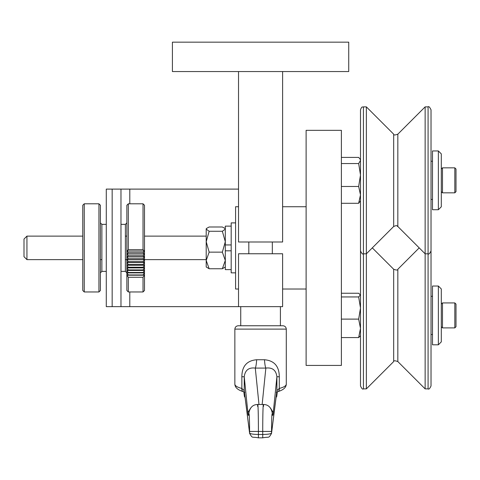 <?xml version="1.0" encoding="UTF-8"?>
<svg xmlns="http://www.w3.org/2000/svg" width="480" height="480" viewBox="0 0 480 480"><rect width="100%" height="100%" fill="white"/><g stroke="black" fill="none" stroke-linecap="round" stroke-linejoin="round"><path stroke-width="0.72" d="M282.612 306.654L238.53 306.654L238.53 253.752L282.612 253.752L282.612 306.654M238.53 71.55L238.53 241.998L282.612 241.998L282.612 71.55M120.978 306.654L120.978 189.102L106.284 189.102L106.284 306.654L238.53 306.654M120.978 189.102L238.53 189.102M306.12 130.326L306.12 365.424L341.388 365.424L341.388 130.326L306.12 130.326M431.022 245.742L431.022 385.944C429.792 388.644 428.808 389.622 428.082 388.878L428.082 106.872C428.724 106.086 429.702 107.07 431.022 109.812L431.022 250.872C429.738 253.596 428.76 254.574 428.082 253.812L425.142 253.812L425.142 388.878L428.082 388.878M363.426 388.878L363.426 106.872L366.366 106.872L366.366 388.878L363.426 388.878C362.712 389.628 361.734 388.65 360.492 385.944L360.492 244.878M360.492 335.73L358.65 337.578L360.492 328.344L358.65 319.11L360.492 308.022L358.65 296.94L360.492 294.84M360.492 295.092L358.65 293.244L341.388 293.244M358.65 337.578L341.388 337.578M358.65 319.11L341.388 319.11M358.65 296.94L341.388 296.94M438.366 286.026L441.306 288.96L441.306 341.862L438.366 344.802L438.366 286.026L432.492 286.026L432.492 344.802L438.366 344.802M442.482 323.262L442.482 327.9L454.824 327.9L454.824 302.922L442.482 302.922L442.482 323.262M454.824 302.922L456 304.098L456 326.724L454.824 327.9M431.022 219.822L431.022 124.5M393.678 134.178C393.654 135.216 395.04 135.216 397.836 134.178L425.142 106.872L425.142 253.812L397.836 226.5C396.678 226.38 398.01 224.622 393.678 226.5L393.678 134.178L366.366 106.872M393.678 226.5L366.366 253.812L363.426 253.812C362.712 254.556 361.734 253.578 360.492 250.872L360.492 109.812C362.142 105.504 362.52 107.568 363.426 106.872M360.492 200.91L358.65 203.286L360.492 194.886L358.65 186.486L360.492 175.014L358.65 163.542L360.492 160.47L360.072 159.042L358.65 157.398L341.388 157.398M358.65 203.286L341.388 203.286M358.65 186.486L341.388 186.486M358.65 163.542L341.388 163.542M438.366 150.954L441.306 153.888L441.306 206.79L438.366 209.73L438.366 150.954L432.492 150.954L432.492 209.73L438.366 209.73M442.482 177.108L442.482 192.828L454.824 192.828L454.824 167.85L442.482 167.85L442.482 177.108M454.824 167.85L456 169.026L456 191.652L454.824 192.828M272.394 413.922L272.376 413.742A8.814 8.214 174.8 0 1 272.406 414.534C272.694 416.124 272.976 415.482 273.264 412.608L276.9 376.758L276.9 390.63L271.548 433.02A3.366 3.24 7.2 0 1 271.524 433.44L276.876 391.056A3.366 3.24 7.2 0 1 276.876 391.056A3.366 3.24 7.2 0 0 276.9 390.63L279.294 388.44C283.776 387.294 286.104 385.884 286.284 384.204L286.284 329.118L234.858 329.118L234.858 384.204C235.038 385.884 237.372 387.294 241.854 388.44L241.854 376.758C241.938 366.258 246.87 360.588 256.644 359.748L264.504 359.748C274.278 360.6 279.21 366.27 279.294 376.758L279.294 388.44A3.366 2.4 73.6 0 1 277.788 391.668L277.788 391.668C283.296 390.03 286.128 387.54 286.284 384.204M240.732 306.654L240.732 325.752L282.918 325.752L238.224 325.752C236.196 325.968 235.074 327.09 234.858 329.118M234.858 384.204C235.014 387.54 237.846 390.03 243.354 391.668L243.354 391.668A3.366 2.4 -73.6 0 1 241.854 388.44L244.242 390.63A3.366 3.24 -7.2 0 0 244.266 391.05A3.366 3.24 -7.2 0 1 244.266 391.05L249.624 433.44A3.366 3.24 -7.2 0 1 249.594 433.02L244.242 390.63L244.242 376.758L241.854 376.758M264.504 359.748A8.814 1.344 87 0 0 265.848 368.088C272.388 367.29 276.072 370.182 276.9 376.758L279.294 376.758M262.158 404.49L265.848 368.088L255.294 368.088A8.814 1.344 93 0 0 256.644 359.748M258.984 404.49L255.294 368.088C248.766 367.284 245.082 370.17 244.242 376.758L247.878 412.608L250.944 407.718M270.204 407.718L273.264 412.608L270.606 408.252M263.598 406.314C263.202 399.048 262.716 413.226 262.734 431.442L271.548 431.442L271.548 433.02C270.882 433.908 267.948 434.388 262.734 434.472L262.734 437.838L258.408 437.838L258.408 434.472C253.194 434.388 250.26 433.908 249.594 433.02L249.594 431.442L258.408 431.442C258.426 413.226 257.94 399.048 257.544 406.314M271.524 433.44L271.524 433.44C268.242 438.918 269.658 436.422 262.734 437.838M250.536 408.252L247.878 412.608C248.166 415.482 248.448 416.124 248.736 414.534C249.228 411.594 249.516 417.234 249.594 431.442M272.376 413.742C271.386 407.604 268.386 404.52 263.37 404.49L257.772 404.49C252.756 404.52 249.756 407.604 248.766 413.742L248.766 413.742A8.814 8.214 5.2 0 0 248.736 414.534M243.858 391.83L244.266 391.986M276.876 391.986L277.284 391.83M235.59 222.894L231.186 222.894L231.186 272.856L235.59 272.856M222.354 231.27L225.306 241.71L222.354 252.15L209.16 252.15L206.202 260.448L209.16 268.752L206.202 266.976L206.202 228.774L206.574 228.402L206.202 229.134L209.16 231.27L222.354 231.27L225.306 229.134L224.934 228.402L222.354 226.998L209.16 226.998L206.574 228.402M209.16 252.15L206.202 241.71L209.16 231.27M225.306 266.976L222.354 268.752L209.16 268.752M222.354 268.752L225.306 260.448L222.354 252.15M231.186 226.128L225.306 226.128L225.306 269.622L231.186 269.622M82.776 236.118L26.94 236.118L26.94 259.632L82.776 259.632M26.94 259.632L24 256.692L24 239.058L26.94 236.118M231.186 250.812L225.306 250.812M225.306 244.938L231.186 244.938M172.41 42.162L172.41 71.55L348.732 71.55L348.732 42.162L172.41 42.162M144.492 276.3L144.492 290.49L143.022 291.96L143.022 277.284L144.462 275.208L143.022 274.95L144.462 272.892L143.022 272.49L144.462 270.45L143.022 269.916L144.462 267.906L143.022 267.234L144.462 265.266L143.022 264.456L144.462 262.542L143.022 261.606L144.462 259.752L143.022 258.684L144.462 256.902L143.022 255.72L144.462 254.01L143.022 252.708L144.462 251.088L143.022 249.684L143.022 203.796L144.492 205.266L144.492 276.3M143.022 277.278L128.328 277.278L128.328 291.96L143.022 291.96M128.328 291.96L126.858 290.49L126.858 205.266L128.328 203.796L128.328 249.684L143.022 249.684M128.328 249.684L126.888 251.088L128.328 252.708L126.888 254.01L128.328 255.72L126.888 256.902L128.328 258.684L126.888 259.752L128.328 261.606L126.888 262.542L128.328 264.456L126.888 265.266L128.328 267.234L126.888 267.906L128.328 269.916L126.888 270.45L128.328 272.49L126.888 272.892L128.328 274.95L126.888 275.208L128.328 277.278M126.888 251.088L144.462 251.088M128.328 252.708L143.022 252.708M144.462 275.208L126.888 275.208M126.888 254.01L144.462 254.01M143.022 274.95L128.328 274.95M128.328 255.72L143.022 255.72M144.462 272.892L126.888 272.892M126.888 256.902L144.462 256.902M143.022 272.49L128.328 272.49M128.328 258.684L143.022 258.684M144.462 270.45L126.888 270.45M126.888 259.752L144.462 259.752M143.022 269.916L128.328 269.916M128.328 261.606L143.022 261.606M144.462 267.906L126.888 267.906M126.888 262.542L144.462 262.542M143.022 267.234L128.328 267.234M128.328 264.456L143.022 264.456M144.462 265.266L126.888 265.266M82.776 290.49L82.776 205.266L84.246 203.796L84.246 291.96L82.776 290.49M98.94 203.796L100.41 205.266L100.41 290.49L98.94 291.96L98.94 203.796L84.246 203.796M238.53 206.73L235.59 206.73L235.59 289.02L238.53 289.02M112.164 189.102L112.164 306.654M129.798 189.102L129.798 203.796M129.798 291.96L129.798 306.654M366.366 388.878L393.678 361.572L393.678 269.25L372.3 247.878M419.208 247.878L397.836 269.25L397.836 361.572L425.142 388.878M397.836 134.178L397.836 226.5M271.548 431.442C271.626 417.234 271.914 411.594 272.406 414.534M258.408 434.472L258.408 431.442L262.734 431.442L262.734 434.472L258.408 434.472M276.186 396.486L276.732 396.486L277.284 391.986M243.858 391.986L244.41 396.486L244.956 396.486M120.978 224.364L125.388 224.364L125.388 271.386L126.858 272.856M106.284 271.386L101.88 271.386L101.88 224.364L100.41 222.894M393.678 361.572C393.642 360.54 395.028 360.54 397.836 361.572M397.836 269.25C397.854 270.288 396.468 270.288 393.678 269.25M431.022 334.512L432.492 334.512M431.022 296.31L432.492 296.31M441.306 326.724L442.482 327.9M441.306 304.098L442.482 302.922M425.142 106.872L428.082 106.872M360.492 159.768L360.072 159.042M431.022 199.44L432.492 199.44M431.022 161.238L432.492 161.238M441.306 191.652L442.482 192.828M441.306 169.026L442.482 167.85M286.284 329.118C286.08 327.078 284.958 325.956 282.918 325.752M244.848 392.28L243.354 391.668M276.3 392.28L277.788 391.668M258.408 437.838C251.484 436.422 252.9 438.918 249.624 433.44M248.814 241.998L248.814 253.752M272.328 241.998L272.328 253.752M280.41 306.654L280.41 325.752M276.732 396.486L276.054 397.542M244.41 396.486L245.088 397.542M225.306 228.774L224.934 228.402M206.202 236.118L144.492 236.118M126.858 236.118L125.388 236.118M206.202 259.632L144.492 259.632M126.858 259.632L125.388 259.632M101.88 259.632L100.41 259.632M128.328 203.796L143.022 203.796M125.388 224.364L126.858 222.894M120.978 271.386L125.388 271.386M98.94 291.96L84.246 291.96M101.88 271.386L100.41 272.856M106.284 224.364L101.88 224.364M306.12 206.73L282.612 206.73M306.12 289.02L282.612 289.02"/></g></svg>
